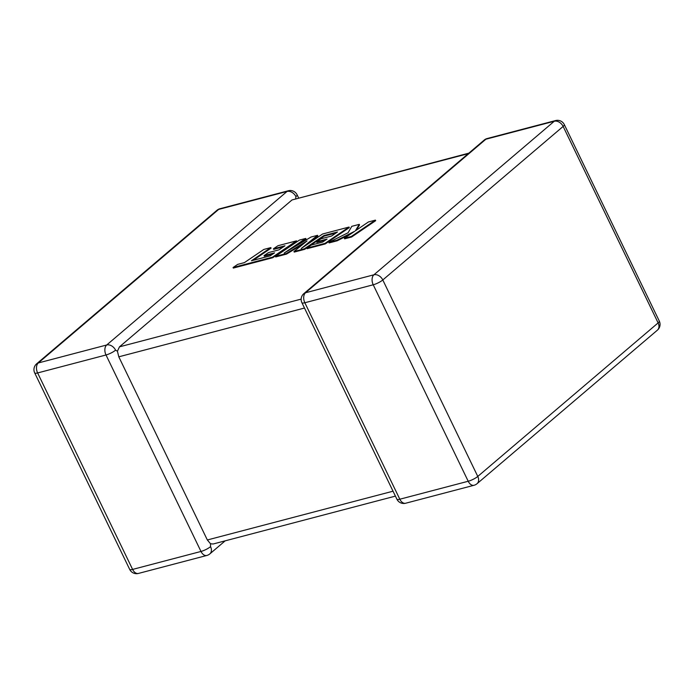 <?xml version="1.0" encoding="UTF-8"?>
<svg xmlns="http://www.w3.org/2000/svg" width="694" height="694" viewBox="0 0 694 694"><rect width="100%" height="100%" fill="white"/><g stroke="black" fill="none" stroke-linecap="round" stroke-linejoin="round"><path stroke-width="1.04" d="M395.407 496.115L213.171 543.992L210.516 543.775L207.341 539.975L118.795 356.82L117.416 351.207L119.489 346.835L292.009 199.959L468.832 153.157M225.168 540.843L209.822 553.907A7.591 5.587 -130.4 0 0 210.56 546.638L210.516 543.775M115.577 350.166A7.591 5.587 -130.4 0 0 106.703 344.987L287.047 191.449L218.662 209.415L38.317 362.953L106.703 344.987A7.591 4.849 -104.7 0 0 106.009 354.981L37.623 372.947L132.606 569.418L200.991 551.452L106.009 354.981A7.591 1.718 -25.8 0 0 115.577 350.166L117.416 351.207M295.922 196.628A7.591 1.718 -25.8 0 0 297.101 194.806A7.591 7.591 0 0 0 288.34 190.763A7.591 4.849 -104.7 0 0 287.047 191.449A7.591 5.587 49.6 0 1 295.922 196.628L295.67 198.649M270.825 247.602L263.824 249.441L244.427 262.61L237.704 264.371L233.063 267.52L272.473 257.17L296.52 240.853L277.973 245.719L273.419 248.825L284.974 245.789L279.005 249.84L268.474 252.607L264.041 255.618L274.572 252.85L270.087 255.895L251.419 260.771L270.825 247.602L271.085 248.157L253.171 260.311M233.063 267.52L233.323 268.075L272.733 257.726L296.789 241.399L296.52 240.853M272.473 257.17L272.733 257.726M273.419 248.825L273.679 249.38L283.482 246.804M264.041 255.618L264.301 256.173L273.072 253.874M275.431 256.39L286.197 253.562L307.034 240.948L293.952 251.532L304.406 248.782L323.872 235.57L337.484 231.996L331.524 236.047L320.992 238.814L316.551 241.824L327.091 239.057L322.597 242.102L311.415 245.034L306.852 248.14L324.992 243.377L349.047 227.051L322.597 233.999L301.196 248.53L317.548 235.327L310.999 237.044L284.21 253.032L305.716 238.432L299.478 240.072L275.431 256.39L275.692 256.945L286.466 254.117L303.521 243.785M286.197 253.562L286.466 254.117M293.952 251.532L294.221 252.078L304.675 249.337L324.141 236.116L335.991 233.011M304.406 248.782L304.675 249.337M323.872 235.57L324.141 236.116M316.551 241.824L316.82 242.38L325.59 240.072M306.852 248.14L307.121 248.686L325.26 243.924L349.308 227.606L349.047 227.051M324.992 243.377L325.26 243.924M307.164 244.47L317.817 235.882L317.548 235.327M293.137 247.706L305.985 238.988L305.716 238.432M359.258 224.37L351.78 226.331L348.084 232.733L328.861 242.353L336.937 240.237L354.617 231.328L344.371 238.285L351.364 236.446L351.624 237.001L375.671 220.683L375.402 220.128L368.427 221.959L355.38 230.816L359.258 224.37L359.518 224.925L356.386 230.13M351.364 236.446L375.402 220.128M328.861 242.353L329.13 242.909L337.206 240.783L350.696 233.991M336.937 240.237L337.206 240.783M344.371 238.285L344.64 238.831L351.624 237.001M484.178 140.093A7.591 5.587 49.6 0 1 485.878 139.216A7.591 4.849 -104.7 0 1 487.171 138.531A7.591 7.591 0 0 0 484.178 140.093L303.833 293.631A7.591 5.587 -130.4 0 1 305.534 292.755L373.919 274.789L554.263 121.25L485.878 139.216L305.534 292.755A7.591 4.849 -104.7 0 0 304.839 302.749L399.822 499.22L468.207 481.254L373.225 284.783L304.839 302.749A7.591 1.718 154.2 0 1 301.916 302.723L396.899 499.194A7.591 7.591 0 0 0 405.66 503.237A7.591 4.849 -104.7 0 1 399.822 499.22A7.591 1.718 154.2 0 1 396.899 499.194M207.341 539.975L393.03 491.196M304.493 308.041L118.795 356.82M119.489 346.835L301.17 299.105M468.242 153.66L292.009 199.959M382.793 279.968L477.776 476.44L658.12 322.901L563.138 126.429L382.793 279.968A7.591 5.587 -130.4 0 0 373.919 274.789A7.591 4.849 -104.7 0 0 373.225 284.783A7.591 1.718 154.2 0 0 382.793 279.968M554.263 121.25A7.591 5.587 49.6 0 1 563.138 126.429A7.591 1.718 154.2 0 0 564.317 124.608A7.591 7.591 0 0 0 555.556 120.565A7.591 4.849 -104.7 0 0 554.263 121.25M477.776 476.44A7.591 1.718 154.2 0 1 468.207 481.254A7.591 4.849 -104.7 0 0 474.045 485.271A7.591 7.591 0 0 0 477.038 483.709A7.591 5.587 -130.4 0 0 477.776 476.44M658.12 322.901A7.591 5.587 49.6 0 1 657.383 330.171A7.591 7.591 0 0 0 659.3 321.079A7.591 1.718 154.2 0 1 658.12 322.901M138.444 573.435A7.591 4.849 -104.7 0 1 132.606 569.418A7.591 1.718 -25.8 0 1 129.683 569.392A7.591 7.591 0 0 0 138.444 573.435L206.829 555.469A7.591 4.849 -104.7 0 1 200.991 551.452A7.591 1.718 -25.8 0 0 210.56 546.638M37.623 372.947A7.591 4.849 -104.7 0 1 38.317 362.953A7.591 5.587 49.6 0 0 36.617 363.829A7.591 7.591 0 0 0 34.7 372.921A7.591 1.718 -25.8 0 0 37.623 372.947M219.955 208.729A7.591 7.591 0 0 0 216.962 210.291A7.591 5.587 -130.4 0 1 218.662 209.415A7.591 4.849 -104.7 0 1 219.955 208.729L288.34 190.763M477.038 483.709L657.383 330.171M659.3 321.079L564.317 124.608M487.171 138.531L555.556 120.565M303.833 293.631A7.591 7.591 0 0 0 301.916 302.723M405.66 503.237L474.045 485.271M206.829 555.469A7.591 7.591 0 0 0 209.822 553.907M298.594 197.885L297.101 194.806M129.683 569.392L34.7 372.921M36.617 363.829L216.962 210.291"/></g></svg>
